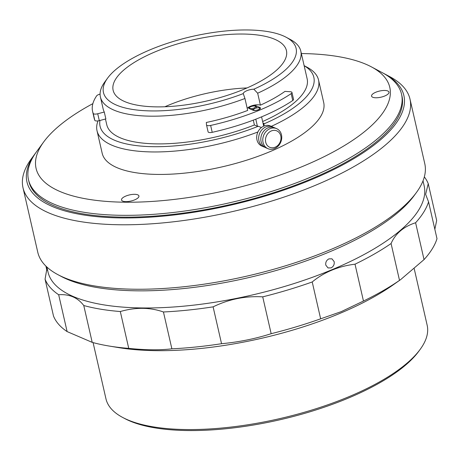 <?xml version="1.0" encoding="UTF-8"?>
<svg xmlns="http://www.w3.org/2000/svg" width="460" height="460" viewBox="0 0 460 460"><rect width="100%" height="100%" fill="white"/><g stroke="black" fill="none" stroke-linecap="round" stroke-linejoin="round"><path stroke-width="0.69" d="M35.84 152.703A193.349 68.16 -12.9 0 0 35.104 153.686A193.349 68.16 -12.9 0 0 52.302 206.488A193.349 68.16 -12.9 0 0 305.825 181.936A193.349 68.16 -12.9 0 0 384.267 73.721A193.349 68.16 -12.9 0 0 383.18 73.151M35.104 153.686L31.372 158.798A198.507 69.983 -12.9 0 0 23 187.761A198.507 69.983 -12.9 0 0 49.024 213.003A198.507 69.983 -12.9 0 0 274.867 200.06A198.507 69.983 -12.9 0 0 409.998 99.124A198.507 69.983 -12.9 0 0 389.856 76.693L384.267 73.721M23 187.761L37.766 252.224A198.507 69.983 -12.9 0 0 57.908 274.654A198.507 69.983 -12.9 0 0 63.79 277.466A198.507 69.983 -12.9 0 0 253.006 274.683A198.507 69.983 -12.9 0 0 416.392 192.55A198.507 69.983 -12.9 0 0 424.758 163.587L409.998 99.124M57.908 274.654L61.341 276.483A195.333 68.862 -12.9 0 0 67.131 279.249A195.333 68.862 -12.9 0 0 253.322 276.512A195.333 68.862 -12.9 0 0 414.092 195.695L416.392 192.55M46.851 267.013L47.995 271.986A192.953 68.022 -12.9 0 0 331.499 269.905A192.953 68.022 -12.9 0 0 424.154 185.834L423.016 180.861M47.046 267.852L45.063 279.208L53.504 316.054A197.714 69.701 -12.9 0 0 67.114 331.591L58.673 294.739C69.374 293.986 77.734 297.58 83.766 305.52L92.207 342.366A197.714 69.701 -12.9 0 0 109.198 346.052A197.714 69.701 -12.9 0 0 128.743 348.381L120.307 311.529C135.677 307.13 150.058 307.28 163.438 311.978L171.879 348.824A197.714 69.701 -12.9 0 0 221.547 343.706L213.106 306.854C228.85 299.172 245.393 295.837 262.723 296.849L271.164 333.695A197.714 69.701 -12.9 0 0 320.654 318.815L312.219 281.968C317.981 277.15 324.49 273.223 331.74 270.198C339.037 267.191 346.8 265.184 355.022 264.189A197.714 69.701 -12.9 0 0 391.08 243.535C395.428 233.548 403.598 226.619 415.604 222.749A197.714 69.701 -12.9 0 0 428.559 201.854L425.632 194.356L428.231 183.632A197.714 69.701 -12.9 0 0 424.333 176.893M334.161 261.631L331.947 258.819L328.969 258.859C326.473 260.176 325.416 262.257 325.784 265.109L328.032 267.938L331.039 267.91C333.511 266.582 334.552 264.488 334.161 261.631M109.198 346.052L118.824 347.639A185.805 65.504 -12.9 0 0 338.416 314.013A185.805 65.504 -12.9 0 0 393.311 284.769L400.608 279.628L399.516 280.381L391.08 243.535M428.231 183.632L436.672 220.478L434.844 229.298M400.608 279.628L424.039 259.595A197.714 69.701 -12.9 0 0 437 238.705L428.559 201.854M320.654 318.815L341.234 311.644L363.463 301.035A197.714 69.701 -12.9 0 0 399.516 280.381M45.063 279.208A197.714 69.701 -12.9 0 0 58.673 294.739M92.207 342.366L67.114 331.591M83.766 305.52A197.714 69.701 -12.9 0 0 120.307 311.529M171.879 348.824C160.017 350.244 145.642 350.094 128.743 348.381M163.438 311.978A197.714 69.701 -12.9 0 0 213.106 306.854M271.164 333.695C255.369 338.767 238.832 342.102 221.547 343.706M262.723 296.849A197.714 69.701 -12.9 0 0 312.219 281.968M363.463 301.035L355.022 264.189M424.039 259.595L415.604 222.749M46.886 270.388L45.908 266.11M263.862 126.086L264.086 123.843A109.658 38.657 -12.9 0 0 304.141 65.7M304.129 65.653L307.016 67.189A113.626 40.06 167.1 0 1 318.544 80.028A113.626 40.06 167.1 0 1 271.302 126.35M244.95 98.492L247.687 110.44A102.787 36.236 -12.9 0 1 206.31 122.469L206.505 124.878A3.967 1.397 -12.9 0 0 206.517 124.953A3.967 1.397 -12.9 0 0 210.64 125.442L212.215 132.325A113.626 40.06 -12.9 0 0 261.119 117.041A113.626 40.06 -12.9 0 0 292.744 100.504L291.163 93.621A3.967 1.397 -12.9 0 0 291.968 92.471A3.967 1.397 -12.9 0 0 290.363 91.741L284.964 91.385A102.787 36.236 -12.9 0 1 260.406 105.162L257.669 93.207L253.857 89.2A7.544 2.656 -12.9 0 0 243.248 93.604L244.95 98.492A102.787 36.236 167.1 0 1 100.418 97.02A102.787 36.236 167.1 0 1 104.754 82.024L107.623 78.091A98.82 34.839 -12.9 0 0 137.16 110.061A98.82 34.839 -12.9 0 0 243.248 93.604M210.64 125.442A113.626 40.06 -12.9 0 0 259.543 110.164A113.626 40.06 -12.9 0 0 291.163 93.621M253.857 89.2A98.82 34.839 -12.9 0 0 286.08 37.22A98.82 34.839 -12.9 0 0 150.909 49.456A98.82 34.839 -12.9 0 0 107.623 78.091M155.819 51.566A88.889 31.337 -12.9 0 0 113.131 90.298A88.889 31.337 -12.9 0 0 243.742 89.338A88.889 31.337 -12.9 0 0 286.43 50.606A88.889 31.337 -12.9 0 0 155.819 51.566M247.003 87.946A88.889 31.337 -12.9 0 0 168.142 105.363A88.889 31.337 -12.9 0 0 164.875 106.754M257.916 131.962A113.626 40.06 167.1 0 1 97.025 130.766L102.172 153.237A113.626 40.06 -12.9 0 0 269.129 152.013A113.626 40.06 -12.9 0 0 323.69 102.505L318.544 80.028M387.803 90.988A8.935 3.151 -12.9 0 0 377.637 91.569A8.935 3.151 -12.9 0 0 371.559 96.111A8.935 3.151 -12.9 0 0 372.732 97.25A8.935 3.151 -12.9 0 0 382.892 96.669A8.935 3.151 -12.9 0 0 388.976 92.126A8.935 3.151 -12.9 0 0 387.803 90.988M137.758 194.844A8.935 3.151 -12.9 0 0 127.598 195.425A8.935 3.151 -12.9 0 0 121.515 199.968A8.935 3.151 -12.9 0 0 122.688 201.106A8.935 3.151 -12.9 0 0 132.848 200.525A8.935 3.151 -12.9 0 0 138.931 195.983A8.935 3.151 -12.9 0 0 137.758 194.844M92.874 103.632A181.435 63.963 -12.9 0 0 43.723 141.904A181.435 63.963 -12.9 0 0 102.31 201.054A181.435 63.963 -12.9 0 0 302.663 166.416A181.435 63.963 -12.9 0 0 371.381 66.861A181.435 63.963 -12.9 0 0 301.358 53.544M43.723 141.904L36.541 151.725A191.36 67.465 -12.9 0 0 28.474 179.647A191.36 67.465 -12.9 0 0 309.643 177.577A191.36 67.465 -12.9 0 0 401.54 94.202A191.36 67.465 -12.9 0 0 382.122 72.576L371.381 66.861M28.474 179.647L28.888 181.458A191.36 67.465 -12.9 0 0 310.057 179.388A191.36 67.465 -12.9 0 0 401.954 96.013L401.54 94.202M97.025 130.766A113.626 40.06 167.1 0 1 98.02 120.899M99.302 120.641A3.967 1.397 167.1 0 1 94.8 120.319L93.225 113.436A3.967 1.397 -12.9 0 0 97.727 113.758L99.302 120.641L105.857 118.916L104.282 112.039L97.727 113.758M100.09 94.139A3.967 1.397 -12.9 0 0 96.64 95.858A113.626 40.06 -12.9 0 0 92.587 111.389A113.626 40.06 -12.9 0 0 93.225 113.436M92.587 111.389L94.162 118.272A113.626 40.06 -12.9 0 0 94.8 120.319M100.418 97.02L103.155 108.968A102.787 36.236 -12.9 0 0 104.282 112.039M291.968 92.471L293.543 99.348A3.967 1.397 167.1 0 1 292.744 100.504M286.08 37.22L290.375 39.508A102.787 36.236 167.1 0 1 300.805 51.123A102.787 36.236 167.1 0 1 257.669 93.207M247.21 108.364A7.544 2.656 167.1 0 1 253.316 105.334A7.544 2.656 167.1 0 1 260.406 105.162M253.247 110.291A3.967 1.397 -12.9 0 0 258.56 109.739A3.967 1.397 -12.9 0 0 259.946 107.508L255.823 105.737A3.967 1.397 -12.9 0 0 251.304 105.995A3.967 1.397 -12.9 0 0 248.601 108.014A3.967 1.397 -12.9 0 0 249.124 108.52L253.247 110.291M212.215 132.325A3.967 1.397 167.1 0 1 208.092 131.83A3.967 1.397 167.1 0 1 208.081 131.761L206.534 125.022M253.293 120.14L254.403 124.988L256.852 126.04A3.967 1.397 -12.9 0 0 258.233 126.276L261.43 127.523M262.643 121.526A102.787 36.236 -12.9 0 0 307.148 78.827L300.805 51.123M105.455 119.025L106.76 124.723A102.787 36.236 -12.9 0 0 254.403 124.988M264.063 125.494L263.551 123.263L262.988 123.015M259.411 108.008A3.174 1.121 167.1 0 1 258.123 109.79A3.174 1.121 167.1 0 1 253.96 110.193A3.174 1.121 167.1 0 1 253.678 109.325A3.174 1.121 167.1 0 1 256.289 108.008A3.174 1.121 167.1 0 1 259.319 107.968A3.174 1.121 167.1 0 1 259.411 108.008L260.268 108.468A3.967 1.397 167.1 0 0 260.153 108.41L259.946 107.508M264.086 123.843A3.967 1.397 -12.9 0 0 263.551 123.263M99.958 120.468A109.658 38.657 -12.9 0 0 149.143 146.59A109.658 38.657 -12.9 0 0 258.233 126.276M265.707 142.197A8.935 7.527 -66.8 0 1 271.377 130.922A8.935 7.527 -66.8 0 1 280.778 135.936A8.935 7.527 -66.8 0 1 275.109 147.217A8.935 7.527 -66.8 0 1 265.707 142.197M263.051 142.474A10.919 9.2 -66.8 0 1 266.363 131.175A10.919 9.2 -66.8 0 1 276.569 128.616A10.919 9.2 -66.8 0 1 281.474 134.82A10.919 9.2 -66.8 0 1 278.162 146.119A10.919 9.2 -66.8 0 1 267.95 148.678A10.919 9.2 -66.8 0 1 263.051 142.474M267.95 148.678L265.989 147.833A10.919 9.2 -66.8 0 1 261.084 141.628A10.919 9.2 -66.8 0 1 264.397 130.335A10.919 9.2 -66.8 0 1 274.608 127.771L276.569 128.616M253.04 110.199A3.967 1.397 167.1 0 1 253.103 110.112L253.678 109.325M263.545 125.453A3.967 1.397 167.1 0 1 264.04 125.591M264.943 147.286A10.919 9.2 -66.8 0 1 263.827 146.907A10.919 9.2 -66.8 0 1 258.928 140.702A10.919 9.2 -66.8 0 1 262.234 129.404A10.919 9.2 -66.8 0 1 272.446 126.845A10.919 9.2 -66.8 0 1 273.493 127.391M263.827 146.907L261.866 146.061A10.919 9.2 -66.8 0 1 256.962 139.857A10.919 9.2 -66.8 0 1 260.274 128.564A10.919 9.2 -66.8 0 1 270.486 126L272.446 126.845M255.196 106.197A3.174 1.121 167.1 0 1 255.288 106.237A3.174 1.121 167.1 0 1 254 108.019A3.174 1.121 167.1 0 1 249.837 108.422A3.174 1.121 167.1 0 1 249.55 107.554A3.174 1.121 167.1 0 1 252.166 106.237A3.174 1.121 167.1 0 1 255.196 106.197M255.823 105.737L256.03 106.634A3.967 1.397 167.1 0 1 256.145 106.697A3.967 1.397 167.1 0 1 256.548 107.145A3.967 1.397 167.1 0 1 256.048 108.071M253.799 109.181A3.967 1.397 167.1 0 1 251.677 109.612M248.923 108.416A3.967 1.397 167.1 0 1 248.981 108.341L249.55 107.554M420.221 349.307L418.784 351.273A162.777 57.385 167.1 0 1 347.484 398.446A162.777 57.385 167.1 0 1 124.827 418.594L122.682 417.456A164.761 58.086 -12.9 0 0 348.047 397.055A164.761 58.086 -12.9 0 0 420.221 349.307A164.761 58.086 -12.9 0 0 427.167 325.266L414.195 268.611M93.087 342.608L105.961 398.831A164.761 58.086 -12.9 0 0 122.682 417.456M208.092 131.83L206.517 124.953M261.573 116.851L263.707 126.155M255.794 119.186L257.404 126.201M255.288 106.237L256.145 106.697M256.548 107.145L256.726 107.916"/></g></svg>
